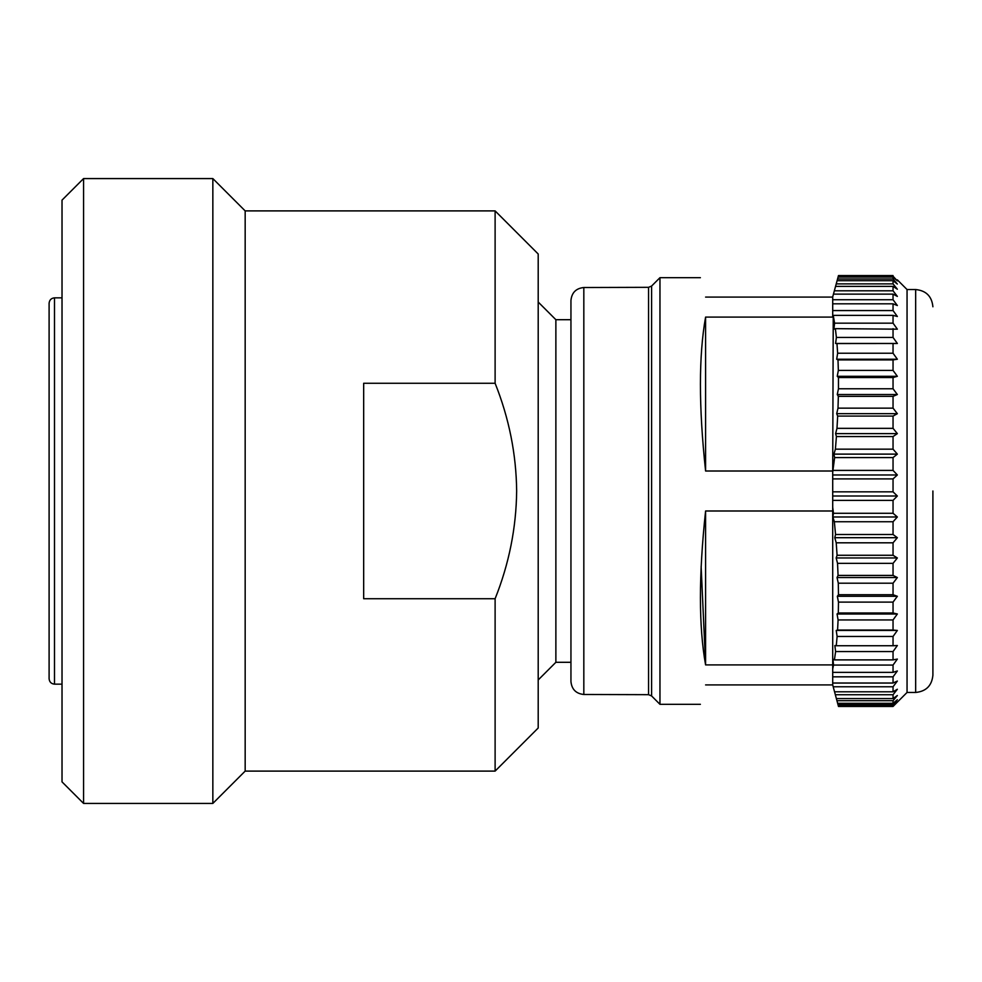 <?xml version="1.0" encoding="UTF-8"?>
<svg xmlns="http://www.w3.org/2000/svg" width="982" height="982" viewBox="0 0 982 982"><rect width="100%" height="100%" fill="white"/><g stroke="black" fill="none" stroke-linecap="round" stroke-linejoin="round"><path stroke-width="1.47" d="M907.049 289.543L915.666 289.543L915.666 692.457L907.049 692.457L907.049 289.543L897.352 279.845M893.043 275.574L893.043 276.224L838.297 276.224L838.468 275.574L893.043 275.574M832.773 296.638L838.076 277.071L893.043 277.071L897.352 280.889L893.043 276.224M893.043 277.071L893.043 278.998L837.56 278.998M837.106 280.692L893.043 280.692L897.352 284.031L893.043 278.998M893.043 280.692L893.043 283.884L836.247 283.884M835.572 286.388L893.043 286.388L897.352 289.211L893.043 283.884M893.043 286.388L893.043 290.807L834.393 290.807M833.497 294.121L893.043 294.121L897.352 296.404L893.043 290.807M893.043 294.121L893.043 299.731L832.711 299.731L832.711 296.625M705.592 297.08C698.705 271.4 698.705 271.4 705.592 297.08L832.711 297.08L832.711 303.819L893.043 303.819L897.352 305.525L893.043 299.731M893.043 303.819L893.043 310.558L832.711 310.558L832.711 303.819M832.711 310.558L832.711 317.088L705.592 317.088C698.705 355.545 698.705 406.855 705.592 471.004L832.711 471.004L832.711 472.109L834.626 457.575L833.939 454.114L835.4 449.167L836.418 436.56L835.596 433.614L836.983 428.348L837.671 416.086L836.701 413.68L838.002 408.144L838.346 396.36L837.265 394.518L838.456 388.774L838.456 377.567L837.253 376.302L838.346 370.41L837.99 359.903L836.689 359.24L837.646 353.238L836.959 343.54L835.572 343.479L836.394 337.44L835.375 328.651L833.902 329.179L834.59 323.164L833.239 315.357L893.043 315.357L897.352 316.486L893.043 310.558M893.043 315.357L893.043 323.164L834.59 323.164M835.375 328.651L897.352 329.179L893.043 323.164M893.043 328.651L893.043 337.44L836.394 337.44M836.959 343.54L897.352 343.479L893.043 337.44M893.043 343.54L893.043 353.238L837.646 353.238M837.99 359.903L893.043 359.903L897.352 359.24L893.043 353.238M893.043 359.903L893.043 370.41L838.346 370.41M838.456 377.567L893.043 377.567L897.352 376.302L893.043 370.41M893.043 377.567L893.043 388.774L838.456 388.774M838.346 396.36L893.043 396.36L897.352 394.518L893.043 388.774M893.043 396.36L893.043 408.144L838.002 408.144M837.671 416.086L893.043 416.086L897.352 413.68L893.043 408.144M893.043 416.086L893.043 428.348L836.983 428.348M836.418 436.56L893.043 436.56L897.352 433.614L893.043 428.348M893.043 436.56L893.043 449.167L835.4 449.167M834.626 457.575L893.043 457.575L897.352 454.114L893.043 449.167M893.043 457.575L893.043 470.403L833.276 470.403M832.711 472.109L832.711 478.909L893.043 478.909L897.352 474.981L893.043 470.403M893.043 478.909L893.043 491.847L832.711 491.847L832.711 478.909M648.562 694.679L648.562 287.321L583.824 287.517L583.824 694.483L648.562 694.679L651.594 695.943L659.953 704.315L659.953 277.685L700.387 277.685M570.947 319.702L555.873 319.702L538.197 302.039M570.947 662.298L555.873 662.298L555.873 319.702M495.112 598.738L363.671 598.738L363.671 383.262L495.112 383.262C509.081 418.283 516.262 454.2 516.655 491C516.25 527.862 509.069 563.778 495.112 598.738L495.112 771.103L538.197 728.006L538.197 253.994L495.112 210.897L245.169 210.897L212.849 178.577L83.568 178.577L83.568 803.423L62.026 781.881L62.026 200.119L83.568 178.577M495.112 383.262L495.112 210.897M495.112 771.103L245.169 771.103L245.169 210.897M245.169 771.103L212.849 803.423L212.849 178.577M62.026 684.159L62.026 245.034L62.026 297.841L54.489 297.841C51.236 298.184 49.444 299.976 49.1 303.229L49.1 678.771C49.444 682.024 51.236 683.816 54.489 684.159L62.026 684.159L62.026 781.881M62.026 200.119L62.026 297.841M583.824 287.517C576.029 288.327 571.733 292.648 570.947 300.455L570.947 681.545C571.733 689.352 576.029 693.673 583.824 694.483M833.239 315.357L832.711 471.004M832.711 507.436L832.711 510.996L705.592 510.996C698.705 575.145 698.705 626.455 705.592 664.912L701.136 566.418M705.592 510.996L705.592 664.912L832.711 664.912L832.711 510.996M832.711 664.912L832.711 676.831L893.043 676.831L897.352 670.964L893.043 672.363L832.711 672.363L832.711 668.705M832.773 668.693L833.534 665.059L832.932 659.082L834.418 659.892L835.608 651.557L834.847 645.53L836.271 645.739L837.118 636.471L836.222 630.444L837.572 630.063L838.088 619.937L837.057 613.983L838.309 612.989L838.468 602.113L837.327 596.295L838.468 594.724L838.297 583.198L837.045 577.551L838.063 575.415L837.536 563.361L836.185 557.96L837.081 555.272L836.222 542.813L834.786 537.706L835.547 534.49L834.356 521.749L832.859 516.986L833.46 513.279L832.773 507.669M907.049 692.457L893.043 706.463L838.456 706.353L832.711 684.92L705.592 684.92C698.705 710.6 698.705 710.6 705.592 684.92M705.592 317.088L705.592 471.004M893.043 676.831L893.043 683.042L832.711 683.042L832.711 684.92M832.711 491.847L832.711 500.378L893.043 500.378L897.352 496.008L832.711 496.008M838.076 277.071L838.297 276.224M897.352 343.479L835.572 343.479M897.352 359.24L836.689 359.24M897.352 376.302L837.253 376.302M897.352 394.518L837.265 394.518M897.352 413.68L836.701 413.68M897.352 433.614L835.596 433.614M897.352 454.114L833.939 454.114M897.352 474.981L832.711 474.981M897.352 496.008L893.043 491.847M832.711 507.669L832.711 500.378M893.043 500.378L893.043 513.279L833.46 513.279M834.356 521.749L893.043 521.749L897.352 516.986L832.859 516.986M897.352 516.986L893.043 513.279M893.043 521.749L893.043 534.49L835.547 534.49M836.222 542.813L893.043 542.813L897.352 537.706L834.786 537.706M897.352 537.706L893.043 534.49M893.043 542.813L893.043 555.272L837.081 555.272M837.536 563.361L893.043 563.361L897.352 557.96L836.185 557.96M897.352 557.96L893.043 555.272M893.043 563.361L893.043 575.415L838.063 575.415M838.297 583.198L893.043 583.198L897.352 577.551L837.045 577.551M897.352 577.551L893.043 575.415M893.043 583.198L893.043 594.724L838.468 594.724M838.468 602.113L893.043 602.113L897.352 596.295L837.327 596.295M897.352 596.295L893.043 594.724M893.043 602.113L893.043 612.989L838.309 612.989M838.088 619.937L893.043 619.937L897.352 613.983L837.057 613.983M897.352 613.983L893.043 612.989M893.043 619.937L893.043 630.063L837.572 630.063M837.118 636.471L893.043 636.471L897.352 630.444L836.222 630.444M897.352 630.444L893.043 630.063M893.043 636.471L893.043 645.739L836.271 645.739M835.608 651.557L893.043 651.557L897.352 645.53L893.043 645.739M893.043 651.557L893.043 659.892L834.418 659.892M833.534 665.059L893.043 665.059L897.352 659.082L893.043 659.892M893.043 665.059L893.043 672.363M832.711 683.042L832.711 676.831M833.202 686.762L893.043 686.762L897.352 681.054L893.043 683.042M893.043 686.762L893.043 691.807L834.553 691.807M835.338 694.74L893.043 694.74L897.352 689.266L893.043 691.807M893.043 694.74L893.043 698.583L836.369 698.583M836.934 700.706L893.043 700.706L897.352 695.514L893.043 698.583M893.043 700.706L893.043 703.296L837.634 703.296M837.977 704.585L893.043 704.585L897.352 699.724L893.043 703.296M893.043 704.585L893.043 705.911L838.333 705.911M893.043 706.353L897.352 701.872L893.043 705.911M932.9 491L932.9 675.223L932.9 491M651.594 695.943L651.594 286.057L659.953 277.685M54.489 684.159L54.489 297.841M212.849 803.423L83.568 803.423M555.873 662.298L538.197 679.961M648.562 287.321L651.594 286.057M700.387 704.315L659.953 704.315M893.043 706.463L838.481 706.463M915.666 289.543C926.112 290.586 931.857 296.331 932.9 306.777M915.666 692.457C926.112 691.414 931.857 685.669 932.9 675.223"/></g></svg>
